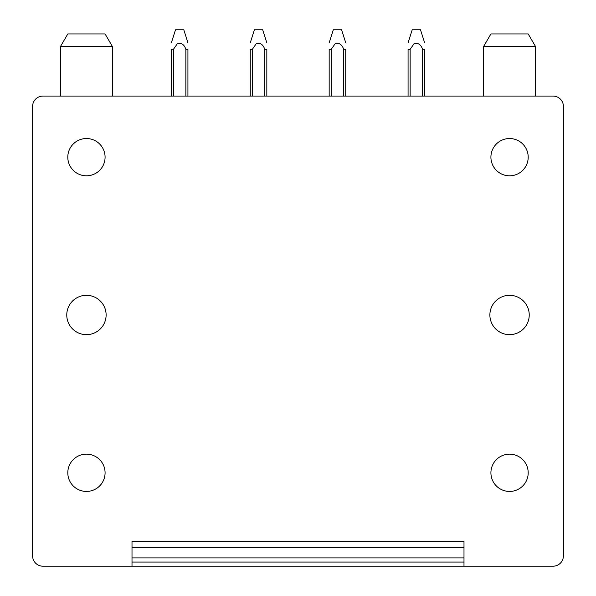 <?xml version="1.0" encoding="UTF-8"?>
<svg xmlns="http://www.w3.org/2000/svg" width="596" height="596" viewBox="0 0 596 596"><rect width="100%" height="100%" fill="white"/><g stroke="black" fill="none" stroke-linecap="round" stroke-linejoin="round"><path stroke-width="0.89" d="M463.993 566.2L463.993 541.347L132.007 541.347L132.007 566.2L42.949 566.2A10.356 10.356 0 0 1 32.594 555.845L32.594 106.431A10.356 10.356 0 0 1 42.949 96.075L553.051 96.075A10.356 10.356 0 0 1 563.406 106.431L563.406 555.845A10.356 10.356 0 0 1 553.051 566.2L132.007 566.2M463.993 557.916L132.007 557.916L463.993 557.916M106.118 314.986A19.675 19.675 0 0 1 86.442 334.654A19.675 19.675 0 0 1 66.767 314.986A19.675 19.675 0 0 1 86.442 295.311A19.675 19.675 0 0 1 106.118 314.986M77.51 489.152A18.64 18.64 0 0 1 70.082 463.859A18.64 18.64 0 0 1 95.382 456.439A18.64 18.64 0 0 1 102.803 481.732A18.64 18.64 0 0 1 77.51 489.152M77.51 173.525A18.64 18.64 0 0 1 70.082 148.233A18.64 18.64 0 0 1 95.382 140.812A18.64 18.64 0 0 1 102.803 166.105A18.64 18.64 0 0 1 77.51 173.525M500.618 173.525A18.64 18.64 0 0 1 493.197 148.233A18.64 18.64 0 0 1 518.49 140.812A18.64 18.64 0 0 1 525.918 166.105A18.64 18.64 0 0 1 500.618 173.525M500.618 489.152A18.64 18.64 0 0 1 493.197 463.859A18.64 18.64 0 0 1 518.49 456.439A18.64 18.64 0 0 1 525.918 481.732A18.64 18.64 0 0 1 500.618 489.152M489.882 314.986A19.675 19.675 0 0 0 509.558 334.654A19.675 19.675 0 0 0 529.233 314.986A19.675 19.675 0 0 0 509.558 295.311A19.675 19.675 0 0 0 489.882 314.986M535.446 46.369L528.198 33.942L490.918 33.942L483.669 46.369L535.446 46.369L535.446 96.075M483.669 96.075L483.669 46.369M112.331 96.075L112.331 46.369L105.082 33.942L67.802 33.942L60.554 46.369L60.554 96.075M112.331 46.369L60.554 46.369M424.643 49.326L424.643 96.075M408.074 49.356L408.074 96.075M422.571 96.075L422.571 49.297L424.643 49.297M410.145 96.075L410.145 49.326L408.074 49.334M410.145 49.326L413.937 43.895C418.012 42.554 420.888 44.35 422.571 49.297M408.074 42.837L412.216 29.8L420.508 29.8L424.643 42.8M345.74 49.326L345.74 96.075M331.242 96.075L331.242 49.326L329.171 49.334L329.171 96.075L329.171 49.356M343.668 96.075L343.668 49.297L345.74 49.297M331.242 49.326L335.034 43.895C339.102 42.554 341.985 44.35 343.668 49.297M329.171 42.837L333.306 29.8L341.605 29.8L345.74 42.8M266.829 49.326L266.829 96.075M250.26 96.075L250.26 49.334L250.26 96.075M252.331 96.075L252.331 49.326L250.26 49.356M264.758 96.075L264.758 49.297L266.829 49.297M252.331 49.326L256.124 43.895C260.199 42.554 263.074 44.35 264.758 49.297M250.26 42.837L254.403 29.8L262.694 29.8L266.829 42.8M187.926 49.326L187.926 96.075M173.429 96.075L173.429 49.326L171.357 49.334L171.357 96.075M185.855 96.075L185.855 49.297L187.926 49.297M173.429 49.326L177.221 43.895C181.288 42.554 184.171 44.35 185.855 49.297M171.357 42.8L175.492 29.8L183.791 29.8L187.926 42.8M132.007 547.56L463.993 547.56M132.007 562.058L463.993 562.058M175.507 29.8L171.357 42.837M254.403 29.8L250.26 42.8M333.306 29.8L329.171 42.8M412.216 29.8L408.074 42.8"/></g></svg>
